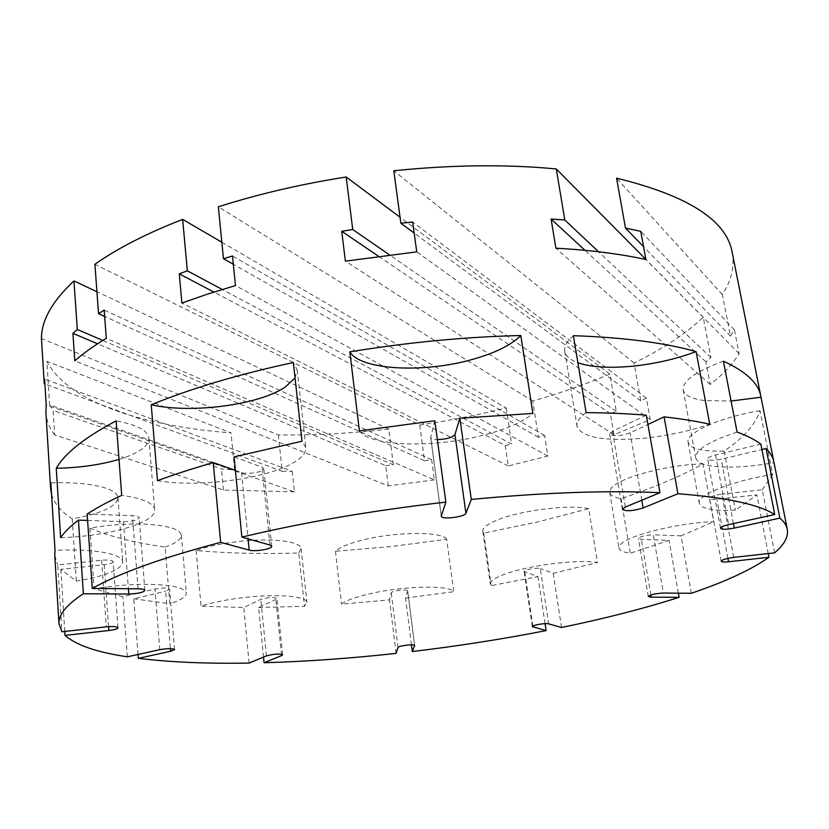 <?xml version="1.0" encoding="UTF-8"?>
<svg xmlns="http://www.w3.org/2000/svg" width="829" height="829" viewBox="0 0 829 829"><rect width="100%" height="100%" fill="white"/><g stroke="black" fill="none" stroke-linecap="round" stroke-linejoin="round"><path stroke-width="0.62" stroke-dasharray="4.14 3.11" d="M117.977 627.75L113.169 561.647C112.278 560.176 108.433 559.71 101.615 560.249L57.719 564.932L61.885 631.771M113.169 561.647C112.785 562.984 109.801 564.01 104.205 564.715L60.859 569.347L76.33 581.139C105.905 576.02 121.386 569.647 122.765 562.01C122.454 558.632 117.894 555.813 109.117 553.554C95.853 550.404 77.822 549.347 55.035 550.363M54.755 555.389L57.719 564.932M60.859 569.347L64.766 631.449M732.194 252.379C734.722 266.482 731.447 280.565 722.391 294.627L730.504 336.128L734.442 329.859L739.105 353.62C732.691 364.169 723.043 374.439 710.163 384.438L705.873 361.807L710.919 357.527L703.251 317.341C685.448 333.942 662.392 349.154 634.081 362.998L640.734 400.811L646.444 398.117L650.247 419.619L613.988 434.748L610.413 413.681L616.279 411.36L609.906 374.055C585.927 384.21 560.207 393.195 532.778 400.998L538.394 437.235L544.632 435.505L547.845 456.054L508.25 465.95L505.224 445.598L213.872 292.067M508.25 465.95L181.893 303.031M221.84 242.234L506.26 408.065L475.856 415.039L444.852 421.018L419.764 425.059L94.91 264.285M419.764 425.059L424.51 460.758L104.661 316.471M424.51 460.758L431.66 459.691L104.185 310.098M431.66 459.691L434.375 479.887L106.288 338.315M434.375 479.887L388.241 485.898L74.797 360.833M388.241 485.898L385.703 465.67L97.563 343.776M385.703 465.67L393.35 464.82L102.837 340.418M393.35 464.82L388.811 429.101L96.931 291.735M388.811 429.101C351.372 433.349 314.543 435.298 278.357 434.924L41.45 338.533M278.357 434.924L282.212 471.328L44.89 383.92M282.212 471.328L292.222 471.276L44.59 379.04M292.222 471.276L294.44 491.825L46.196 404.853M294.44 491.825L223.426 490.022L54.704 434.966L53.149 410.469L221.436 468.955L234.628 469.888L49.616 404.873L46.87 361.268L231.042 432.883C143.728 426.293 68.237 402.262 46.87 361.268M223.426 490.022L221.436 468.955M234.628 469.888L231.042 432.883M634.081 362.998L393.796 170.753M640.734 400.811L414.168 233.073M646.444 398.117L412.655 222.027M650.247 419.619L416.738 251.861M613.988 434.748L345.392 261.166M610.413 413.681L378.521 256.244M616.279 411.36L389.464 254.855M609.906 374.055L400.055 217.25M538.394 437.235L233.322 264.285M532.778 400.998L218.348 206.825M547.845 456.054L235.467 285.57M544.632 435.505L232.493 255.995M722.391 294.627L616.558 178.173M730.504 336.128L643.553 246.679M734.442 329.859L640.765 231.353M739.105 353.62L645.895 259.529M710.163 384.438L555.886 248.203M705.873 361.807L585.025 250.337M710.919 357.527L598.559 251.767M703.251 317.341L645.874 259.404M51.553 494.271C54.268 503.514 61.159 511.7 72.237 518.85C101.459 513.576 116.702 506.54 117.977 497.752C117.625 493.835 113.086 490.488 104.371 487.69C91.211 483.773 73.366 482.146 50.849 482.841M49.616 404.873L53.149 410.469M54.704 434.966C49.408 428.023 46.476 420.531 45.906 412.5M506.26 408.065L511.659 444.075L222.255 289.466M505.224 445.598L511.659 444.075M72.237 518.85L76.33 581.139M737.074 432.054C709.044 441.36 695.251 449.929 695.707 457.784C696.94 462.551 704.194 465.525 717.468 466.696C733.116 467.867 751.965 466.54 774.027 462.717L773.903 461.981M723.385 361.175C695.914 371.268 682.505 380.843 683.189 389.889C684.557 395.402 691.832 398.967 705.033 400.604L731.085 401.008M773.737 461.256L774.027 462.717M157.479 480.665C197.893 487.866 266.596 478.83 293.414 462.779C302.067 457.763 306.212 452.717 305.839 447.639L302.015 441.225M295.041 377.962L297.228 369.962L293.342 362.522M359.403 430.862C369.879 446.613 433.588 448.22 482.913 435.318C506.198 429.339 522.85 422.054 532.881 413.443M60.641 537.648C108.475 536.363 156.536 522.633 154.691 509.762L154.495 508.705C152.453 502.571 141.531 498.115 121.718 495.359M119.013 459.401C138.754 453.266 148.712 446.199 148.878 438.178L148.671 436.945C146.567 429.847 135.718 424.489 116.112 420.883M703.033 463.981C668.205 464.261 617.709 478.012 611.014 488.488L609.667 492.426C610.279 495.296 614.071 497.369 621.056 498.623C652.506 488.146 679.832 476.602 703.033 463.981L713.748 521.71C678.65 522.602 627.408 535.461 620.413 544.653L618.962 548.083C619.501 550.549 623.273 552.269 630.289 553.233L669.044 540.363L641.345 539.41L638.403 538.549C640.361 536.425 645.314 535.182 653.262 534.819L663.387 593.046M621.056 498.623L630.289 553.233M446.696 539.316C442.955 531.607 398.334 531.42 365.133 539.441C349.807 543.109 339.921 547.057 335.465 551.295L390.987 546.56L446.696 539.316L453.774 591.688C450.157 585.098 405.205 585.792 371.61 593.346C356.097 596.807 346.056 600.403 341.507 604.144L389.485 599.875L391.257 592.87C391.34 590.839 407.899 588.87 407.713 590.901L414.583 645.376M335.465 551.295L341.507 604.144M586.103 412.614C579.398 417.629 576.373 422.199 577.015 426.324C581.896 437.505 603.947 441.494 643.149 438.313C666.651 435.95 688.858 431.256 709.759 424.22M573.409 335.683C566.912 341.289 564.041 346.47 564.777 351.216C565.699 356.066 570.062 359.91 577.875 362.739M298.751 553.005L301.124 548.622C301.186 541.596 273.187 537.855 241.084 541.223C222.877 543.161 207.882 546.28 196.131 550.58C228.244 553.306 262.451 554.114 298.751 553.005L304.471 606.32L306.927 602.496C307.113 596.434 278.938 593.73 246.514 597.263C228.11 599.274 212.949 602.248 201.032 606.186L243.767 607.502L260.814 599.357C268.119 597.243 273.477 596.932 276.876 598.445L275.819 599.419L281.425 654.195M196.131 550.58L201.032 606.186M760.038 410.728C719.81 417.215 685.137 433.09 688.122 442.427L690.36 445.826C695.883 449.846 707.147 451.587 724.163 451.059C743.561 437.857 755.52 424.417 760.038 410.728L772.669 474.457C731.924 480.841 696.526 495.265 699.293 503.307L701.448 506.218C706.909 509.597 718.225 510.892 735.385 510.115L756.836 494.913L716.847 499.182C712.453 499.597 710.028 499.317 709.562 498.353C710.37 496.571 714.443 495.151 721.8 494.105L733.696 557.389M724.163 451.059L735.385 510.115M165.137 547.078C175.986 543.213 181.396 539.233 181.354 535.14C180.048 529.089 167.872 525.431 144.837 524.156C126.744 523.524 108.444 524.861 89.936 528.146C110.133 536.612 135.2 542.922 165.137 547.078L169.821 603.761C180.815 600.217 186.318 596.673 186.328 593.139C185.085 587.937 172.846 585.005 149.603 584.341C131.345 584.144 112.848 585.647 94.112 588.839L122.879 596.683L154.961 589.015C162.764 587.626 167.634 587.699 169.572 589.264L165.645 591.243L170.349 648.63M89.936 528.146L94.112 588.839M588.694 508.695C569.191 504.011 517.13 510.851 495.017 520.995C486.55 524.747 482.488 528.166 482.82 531.265L483.742 533.109L537.513 521.98L588.694 508.695L597.45 562.539C577.917 558.87 525.306 565.761 502.82 574.943C494.219 578.352 490.053 581.378 490.312 584.051L491.214 585.626L537.959 576.621L524.135 571.492C523.42 569.803 537.327 567.295 540.249 568.601L548.632 623.843M483.742 533.109L491.214 585.626M561.534 627.501L553.192 573.316L540.249 568.601M553.192 573.316L597.45 562.539M138.018 654.464L133.79 598.807L165.645 591.243M133.79 598.807L169.821 603.761M774.607 552.86L762.265 489.784L721.8 494.105M762.265 489.784L772.669 474.457M263.518 657.107L258.617 607.512L275.819 599.419M258.617 607.512L304.471 606.32M646.299 415.174L612.517 431.308L609.667 434.033C613.336 436.634 620.154 436.23 630.154 432.831L647.936 424.469M411.474 644.848L405.578 598.082L407.702 591.046M405.578 598.082L453.774 591.688M691.324 593.274L681.044 535.845L653.262 534.819M681.044 535.845L713.748 521.71M87.605 520.436L123.366 521.659C132.422 521.524 137.687 520.218 139.179 517.762C138.889 516.591 136.64 515.907 132.433 515.69L87.169 514.032M434.779 420.749L430.655 437.37C431.018 438.696 433.246 439.432 437.339 439.577M235.395 470.385L241.56 472.551C247.405 474.893 264.638 471.825 263.767 468.592L261.974 467.079L234.089 456.903M760.856 444.116L715.531 454.955C710.36 456.292 707.717 457.649 707.614 459.028C709.023 460.696 713.572 460.758 721.24 459.204L761.924 449.536M768.245 553.565L756.836 494.913M678.36 593.17L669.044 540.363M545.067 623.646L537.959 576.621M396.065 653.387L389.485 599.875M249.114 663.076L243.767 607.502M127.334 656.817L122.879 596.683M101.615 560.249L106.319 626.848M108.609 626.641L104.205 564.715M727.903 558.352L716.847 499.182M266.43 655.894L260.814 599.357M430.676 436.956L441.318 515.876M123.366 521.659L128.402 588.725M138.06 588.808L132.433 515.69M612.517 431.308L625.356 507.047M641.791 500.239L630.154 432.831M241.56 472.551L248.068 538.84M269.933 545.026L261.974 467.079M650.869 594.984L641.345 539.41M532.809 626.082L524.757 571.989M159.81 649.677L154.961 589.015M398.003 647.501L391.257 592.87M715.531 454.955L728.639 524.653M733.427 523.596L721.24 459.204M117.977 497.752L122.765 562.01M683.189 389.889L695.707 457.784M297.228 369.962L305.839 447.639M148.878 438.178L154.691 509.762M609.667 492.426L618.962 548.083M564.777 351.216L577.015 426.324M301.124 548.622L306.927 602.496M688.122 442.427L699.293 503.307M181.354 535.14L186.328 593.139M482.82 531.265L490.312 584.051M721.23 561.233L709.562 498.353M282.648 654.775L276.876 598.445M441.277 516.229L430.655 437.37M144.857 590.383L139.179 517.762M622.403 509.41L609.667 434.033M271.715 546.259L263.767 468.592M648.309 596.497L638.403 538.549M532.342 626.631L524.135 571.492M174.567 649.553L169.572 589.264M414.624 645.49L407.713 590.901M720.525 528.249L707.614 459.028"/><path stroke-width="1.24" d="M64.766 631.449L65.014 635.387L108.879 630.517C114.537 629.802 117.573 628.879 117.977 627.75C117.096 626.548 113.21 626.247 106.319 626.848L61.885 631.771L58.994 623.843C58.227 614.973 66.351 604.942 83.377 593.751L78.454 520.125L87.605 520.436M51.553 494.271L50.621 488.623L50.849 482.841L55.035 550.363L54.755 555.389L58.994 623.843M213.872 292.067L179.271 273.839L181.893 303.031L207.789 294.026L235.467 285.57L232.493 255.995L223.467 258.7L233.322 264.285M221.84 242.234L182.649 219.384C146.847 233.332 117.604 248.296 94.91 264.285L98.547 313.714L104.661 316.471M98.547 313.714L104.185 310.098L106.288 338.315C93.853 345.817 83.356 353.32 74.797 360.833L72.921 333.351L97.563 343.776M102.837 340.418L77.315 329.496L73.957 280.917L96.931 291.735M73.957 280.917C52.248 301.228 41.409 320.429 41.45 338.533L44.248 383.682L44.89 383.92M44.248 383.682L44.59 379.04L46.196 404.853L45.906 412.5L50.621 488.623M598.559 251.767L564.818 220.017L556.29 168.961C506.457 164.183 452.292 164.784 393.796 170.753L400.853 223.219L414.168 233.073M400.853 223.219L412.655 222.027L416.738 251.861L345.392 261.166L341.735 231.27L378.521 256.244M389.464 254.855L352.729 229.509L346.17 176.981L400.055 217.25M346.17 176.981C300.461 184.225 257.86 194.173 218.348 206.825L223.467 258.7M352.729 229.509L341.735 231.27M643.553 246.679L625.491 228.089L616.558 178.173C688.091 195.644 726.629 220.379 732.194 252.379L760.846 396.386C758.494 383.257 746.007 371.527 723.385 361.175L737.074 432.054C747.043 435.733 754.97 439.753 760.856 444.116L774.742 514.519C758.545 504.384 726.266 497.452 677.915 493.732L664.091 416.873L647.936 424.469M585.025 250.337L551.098 219.043L555.886 248.203C589.958 250.068 619.957 253.84 645.895 259.529L640.765 231.353L625.491 228.089M564.818 220.017L551.098 219.043M645.874 259.404L556.29 168.961M77.315 329.496L72.921 333.351M182.649 219.384L187.344 270.814L179.271 273.839M222.255 289.466L187.344 270.814M731.085 401.008L761.001 397.226L773.737 461.256M761.001 397.226L760.846 396.386M248.068 538.84L249.177 550.093C255.042 551.927 272.544 548.964 271.715 546.259L269.933 545.026L241.871 537.088L234.089 456.903L302.015 441.225L293.342 362.522C265.922 368.408 240.203 374.936 216.162 382.107C192.173 389.288 170.536 396.832 151.241 404.759C191.24 413.899 259.021 404.966 285.228 387.081L295.041 377.962M151.241 404.759L157.479 480.665C174.287 474.457 192.877 468.437 213.24 462.613L235.395 470.385M520.809 335.517C465.297 336.854 408.303 342.304 349.817 351.848C360.46 370.138 423.484 373.33 471.939 359.558C494.83 353.185 511.11 345.175 520.809 335.517L532.881 413.443L459.857 418.241L454.945 434.5C452.447 437.557 446.572 439.256 437.339 439.577M349.817 351.848L359.403 430.862L434.779 420.749L445.847 502.115C372.47 510.519 304.481 522.177 241.871 537.088M119.013 459.401C100.568 464.81 79.646 467.774 56.258 468.292C65.045 453.121 84.993 437.329 116.112 420.883L121.718 495.359C108.112 501.649 96.589 507.876 87.169 514.032L92.268 588.435C119.542 573.057 162.339 557.699 220.659 542.363L213.24 462.613M56.258 468.292L60.641 537.648C64.538 532.021 70.475 526.177 78.454 520.125M577.875 362.739C590.725 367.081 608.289 368.294 630.558 366.377C653.76 364.169 675.604 359.237 696.091 351.6L709.759 424.22C696.505 421.236 681.283 418.78 664.091 416.873M696.091 351.6C664.796 342.771 623.905 337.465 573.409 335.683L586.103 412.614C607.781 412.821 627.843 413.671 646.299 415.174L659.977 492.695C606.61 490.271 543.72 492.519 471.297 499.441L459.857 418.241M761.924 449.536L766.079 448.541C770.39 452.852 772.991 457.328 773.903 461.981L787.281 529.254C788.524 536.819 784.307 544.694 774.607 552.86L733.696 557.389C726.256 558.435 722.1 559.71 721.23 561.233C721.665 562.031 724.1 562.207 728.536 561.761L768.97 557.275L768.245 553.565M768.97 557.275C751.198 569.751 725.313 581.751 691.324 593.274L663.387 593.046C655.376 593.523 650.351 594.673 648.309 596.497L651.242 597.16L679.096 597.326C643.843 608.559 604.652 618.61 561.534 627.501L548.632 623.843C545.731 622.828 531.658 625.232 532.342 626.631L546.114 630.6L545.067 623.646M774.742 514.519L728.639 524.653C723.385 525.887 720.681 527.089 720.525 528.249C721.904 529.627 726.484 529.565 734.276 528.094L779.861 518.125L766.079 448.541M779.861 518.125C784.058 521.659 786.534 525.358 787.281 529.254M679.096 597.326L678.36 593.17M546.114 630.6C502.519 639.128 457.919 646.102 412.314 651.521L411.474 644.848M414.583 645.376L414.624 645.49C414.863 643.791 398.138 645.812 398.003 647.501L396.065 653.387C350.501 658.392 306.502 661.511 264.078 662.744L263.518 657.107M281.425 654.195L281.559 655.604L282.648 654.775C279.238 653.584 273.839 653.957 266.43 655.894L249.114 663.076C207.291 663.801 170.359 662.226 138.319 658.35L138.018 654.464M170.349 648.63L170.567 651.293L174.567 649.553C172.629 648.299 167.707 648.34 159.81 649.677L127.334 656.817C96.869 652.278 76.092 645.138 65.014 635.387M128.402 588.725L128.806 594.02C137.966 593.688 143.324 592.486 144.857 590.383C144.578 589.419 142.319 588.891 138.06 588.808L92.268 588.435M128.806 594.02L83.377 593.751M170.567 651.293L138.319 658.35M281.559 655.604L264.078 662.744M414.614 645.604L412.314 651.521M659.977 492.695L625.356 507.047L622.403 509.41C626.019 511.514 632.931 511.027 643.128 507.939L677.915 493.732M445.847 502.115L441.277 516.229C441.163 519.845 465.069 516.975 465.929 513.265L471.297 499.441M249.177 550.093L220.659 542.363M108.879 630.517L108.609 626.641M728.536 561.761L727.903 558.352M465.929 513.265L454.945 434.5M643.128 507.939L641.791 500.239M651.242 597.16L650.869 594.984M532.943 627.035L532.809 626.082M734.276 528.094L733.427 523.596"/></g></svg>
